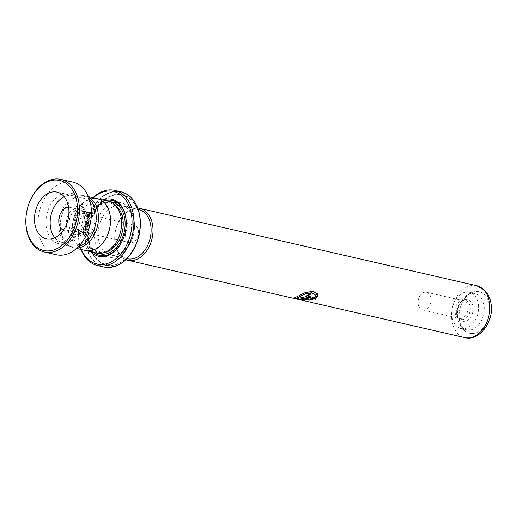 <?xml version="1.0" encoding="UTF-8"?>
<svg xmlns="http://www.w3.org/2000/svg" width="517" height="517" viewBox="0 0 517 517"><rect width="100%" height="100%" fill="white"/><g stroke="black" fill="none" stroke-linecap="round" stroke-linejoin="round"><path stroke-width="0.39" stroke-dasharray="2.58 1.94" d="M94.585 214.245A23.937 16.809 -77.1 0 0 80.387 197.778A23.937 16.809 -77.1 0 0 62.279 213.825A23.937 16.809 -77.1 0 0 60.502 221.573A23.937 16.809 -77.1 0 0 60.508 228.572A23.937 16.809 -77.1 0 0 80.154 243.927A23.937 16.809 -77.1 0 0 94.585 214.245M88.659 197.229A26.541 18.638 -77.1 0 0 85.292 195.949A26.541 18.638 -77.1 0 0 62.428 213.418A26.541 18.638 -77.1 0 0 60.457 222.006A26.541 18.638 -77.1 0 0 60.463 229.768A26.541 18.638 -77.1 0 0 73.414 247.695A26.541 18.638 -77.1 0 0 77.001 248.011M73.046 225.606A11.303 7.936 -77.1 0 0 78.565 233.238A11.303 7.936 -77.1 0 0 82.894 232.585A11.303 7.936 -77.1 0 0 89.137 218.84A11.303 7.936 -77.1 0 0 87.231 213.676A11.303 7.936 -77.1 0 0 83.618 211.201A11.303 7.936 -77.1 0 0 73.046 225.606M74.112 225.851A11.303 7.936 -77.1 0 0 79.631 233.484A11.303 7.936 -77.1 0 0 90.204 219.085A11.303 7.936 -77.1 0 0 84.691 211.447A11.303 7.936 -77.1 0 0 74.112 225.851M75.721 225.173A9.041 6.353 -77.1 0 0 80.135 231.28A9.041 6.353 -77.1 0 0 88.594 219.757A9.041 6.353 -77.1 0 0 84.181 213.65A9.041 6.353 -77.1 0 0 75.721 225.173M125.56 236.612A9.041 6.353 -77.1 0 0 129.974 242.719A9.041 6.353 -77.1 0 0 138.433 231.202A9.041 6.353 -77.1 0 0 134.019 225.095A9.041 6.353 -77.1 0 0 125.56 236.612M97.325 198.715A26.541 18.638 -77.1 0 0 72.496 232.527A26.541 18.638 -77.1 0 0 85.447 250.454M455.089 312.262A9.041 6.353 -77.1 0 0 457.939 317.677A9.041 6.353 -77.1 0 0 459.503 318.369A9.041 6.353 -77.1 0 0 467.963 306.846A9.041 6.353 -77.1 0 0 463.549 300.739A9.041 6.353 -77.1 0 0 461.843 300.674A9.041 6.353 -77.1 0 0 455.089 312.262M430.997 298.361A9.041 6.353 102.9 0 1 422.538 309.883A9.041 6.353 102.9 0 1 418.124 303.77A9.041 6.353 102.9 0 1 426.583 292.254A9.041 6.353 102.9 0 1 430.997 298.361M456.395 312.875A9.733 6.837 -77.1 0 0 458.03 317.322A9.733 6.837 -77.1 0 0 459.458 318.711A9.733 6.837 -77.1 0 0 467.103 317.154A9.733 6.837 -77.1 0 0 470.25 307.053A9.733 6.837 -77.1 0 0 463.659 300.409A9.733 6.837 -77.1 0 0 461.771 301.036A9.733 6.837 -77.1 0 0 456.395 312.875M457.254 313.716A11.122 7.807 -77.1 0 0 459.128 318.795A11.122 7.807 -77.1 0 0 468.531 319.512A11.122 7.807 -77.1 0 0 473.081 307.059A11.122 7.807 -77.1 0 0 463.394 300.19A11.122 7.807 -77.1 0 0 457.254 313.716M459.251 318.873A21.281 14.941 -77.1 0 0 462.838 328.586A21.281 14.941 -77.1 0 0 480.836 329.962A21.281 14.941 -77.1 0 0 489.541 306.142A21.281 14.941 -77.1 0 0 471.006 292.99A21.281 14.941 -77.1 0 0 459.251 318.873M484.099 306.122A18.618 13.074 102.9 0 1 466.683 329.84A18.618 13.074 102.9 0 1 460.737 325.762A18.618 13.074 102.9 0 1 457.597 317.264A18.618 13.074 102.9 0 1 467.885 294.619A18.618 13.074 102.9 0 1 475.013 293.546A18.618 13.074 102.9 0 1 484.099 306.122M127.266 258.746A25.268 17.74 102.9 0 1 114.936 241.678A25.268 17.74 102.9 0 1 138.575 209.488M138.175 209.385A25.294 17.759 -77.1 0 0 116.79 226.11A25.294 17.759 -77.1 0 0 114.91 234.291A25.294 17.759 -77.1 0 0 114.923 241.685A25.294 17.759 -77.1 0 0 126.859 258.668L110.657 254.933A25.268 17.74 -77.1 0 0 134.291 222.743A25.268 17.74 -77.1 0 0 121.96 205.676A25.268 17.74 -77.1 0 0 98.327 237.865A25.268 17.74 -77.1 0 0 110.657 254.933C121.482 258.687 136.242 239.5 133.541 222.252C132.035 212.823 128.171 207.298 121.96 205.676L138.181 209.398M125.87 259.644A26.619 18.69 102.9 0 1 114.897 242.299A26.619 18.69 102.9 0 1 114.89 234.511A26.619 18.69 102.9 0 1 116.868 225.903A26.619 18.69 102.9 0 1 137.709 208.08M478.419 304.817A18.618 13.074 102.9 0 1 461.002 328.534A18.618 13.074 102.9 0 1 451.916 315.958A18.618 13.074 102.9 0 1 469.333 292.241A18.618 13.074 102.9 0 1 478.419 304.817M121.379 227.163A25.268 17.74 -77.1 0 0 121.372 219.777A25.268 17.74 -77.1 0 0 109.042 202.709A25.268 17.74 -77.1 0 0 85.402 234.899A25.268 17.74 -77.1 0 0 97.732 251.966A25.268 17.74 -77.1 0 0 119.505 235.338M108.415 201.203A26.6 18.677 -77.1 0 0 83.534 235.086A26.6 18.677 -77.1 0 0 96.511 253.052M102.844 199.924A29.256 20.544 -77.1 0 0 84.407 236.515A29.256 20.544 -77.1 0 0 90.94 251.773M105.526 200.538A28.196 19.795 -77.1 0 0 85.906 236.366A28.196 19.795 -77.1 0 0 93.622 252.386M123.918 236.941A28.196 19.795 -77.1 0 0 123.951 236.857A28.196 19.795 -77.1 0 0 126.045 227.738A28.196 19.795 -77.1 0 0 126.058 227.654M93.299 197.791A37.237 26.147 -77.1 0 0 81.486 215.97A37.237 26.147 -77.1 0 0 78.72 228.016A37.237 26.147 -77.1 0 0 78.733 238.906A37.237 26.147 -77.1 0 0 81.421 249.53M81.072 249.452A38.568 27.078 102.9 0 1 78.707 239.513A38.568 27.078 102.9 0 1 78.694 228.236A38.568 27.078 102.9 0 1 81.563 215.763A38.568 27.078 102.9 0 1 92.95 197.707M96.175 198.45A26.6 18.677 -77.1 0 0 72.458 232.54A26.6 18.677 -77.1 0 0 84.297 250.189M296.674 297.908L300.868 299.395L309.825 299.931M300.81 297.863L300.325 297.747A26.354 18.509 -77.1 0 0 302.025 297.152L313.179 299.957M302.988 300.022L298.225 299.065M294.328 297.857L304.713 292.648L312.436 291.058L317.315 293.566M314.911 297.779L315.454 296.222L317.703 295.802M305.217 296.344L311.06 293.617M307.563 295.808L314.847 297.546M26.115 215.938A37.237 26.147 102.9 0 1 28.881 203.892M54.847 237.755A23.937 16.809 -77.1 0 0 62.04 242.408A23.937 16.809 -77.1 0 0 84.607 214.245A23.937 16.809 -77.1 0 0 72.748 195.743A23.937 16.809 -77.1 0 0 64.25 196.796M63.326 230.233A11.969 8.401 -77.1 0 0 64.715 230.744A11.969 8.401 -77.1 0 0 75.999 216.662A11.969 8.401 -77.1 0 0 70.073 207.407A11.969 8.401 -77.1 0 0 68.599 207.259M86.152 218.988A11.969 8.401 102.9 0 1 74.868 233.07A11.969 8.401 102.9 0 1 68.942 223.822A11.969 8.401 102.9 0 1 80.225 209.74A11.969 8.401 102.9 0 1 86.152 218.988M78.623 246.422A25.934 18.211 102.9 0 1 71.747 246.68A25.934 18.211 102.9 0 1 58.899 226.64A25.934 18.211 102.9 0 1 83.347 196.13A25.934 18.211 102.9 0 1 89.428 199.362M45.974 223.674A25.934 18.211 102.9 0 1 70.428 193.164A25.934 18.211 102.9 0 1 83.276 213.204A25.934 18.211 102.9 0 1 58.822 243.714A25.934 18.211 102.9 0 1 45.974 223.674M56.295 254.732A37.237 26.147 102.9 0 1 37.851 225.955A37.237 26.147 102.9 0 1 72.955 182.146M87.948 217.676A13.216 9.28 -77.1 0 0 85.719 211.647A13.216 9.28 -77.1 0 0 74.538 210.794A13.216 9.28 -77.1 0 0 69.129 225.593A13.216 9.28 -77.1 0 0 80.646 233.755A13.216 9.28 -77.1 0 0 87.948 217.676M66.46 226.065A15.575 10.941 102.9 0 1 75.85 206.748A15.575 10.941 102.9 0 1 88.633 216.746A15.575 10.941 102.9 0 1 79.243 236.062A15.575 10.941 102.9 0 1 66.46 226.065M476.661 285.714A26.619 18.69 -77.1 0 0 451.755 319.622A26.619 18.69 -77.1 0 0 464.751 337.607M459.238 318.879A21.3 14.954 102.9 0 1 472.079 292.467A21.3 14.954 102.9 0 1 489.56 306.135A21.3 14.954 102.9 0 1 476.713 332.547A21.3 14.954 102.9 0 1 459.238 318.879M94.585 238.24A27.924 19.607 -77.1 0 0 117.501 256.154A27.924 19.607 -77.1 0 0 134.336 221.522A27.924 19.607 -77.1 0 0 111.42 203.608A27.924 19.607 -77.1 0 0 94.585 238.24M115.42 205.268A25.268 17.74 -77.1 0 0 110.703 203.091A25.268 17.74 -77.1 0 0 87.063 235.28A25.268 17.74 -77.1 0 0 99.393 252.348A25.268 17.74 -77.1 0 0 104.589 252.451M110.14 201.727A26.6 18.677 -77.1 0 0 87.043 235.888A26.6 18.677 -77.1 0 0 98.295 253.33M121.094 191.833A38.568 27.078 -77.1 0 0 85.014 240.961A38.568 27.078 -77.1 0 0 103.833 267.011M115.491 266.165A38.413 26.968 102.9 0 1 85.389 240.974A38.413 26.968 102.9 0 1 99.581 199.323A38.413 26.968 102.9 0 1 131.215 197.681M140.029 229.613A36.061 25.32 -77.1 0 0 140.023 219.066A36.061 25.32 -77.1 0 0 110.431 195.93A36.061 25.32 -77.1 0 0 88.685 240.644A36.061 25.32 -77.1 0 0 110.076 265.46A36.061 25.32 -77.1 0 0 137.354 241.277M89.066 240.56A35.686 25.055 102.9 0 1 110.58 196.305A35.686 25.055 102.9 0 1 139.861 219.202A35.686 25.055 102.9 0 1 118.348 263.457A35.686 25.055 102.9 0 1 89.066 240.56M60.502 221.573L60.457 222.006M62.279 213.825L62.428 213.418M87.231 213.676L85.719 211.647L87.838 217.476C88.097 225.089 85.699 230.511 80.646 233.755L82.894 232.585M79.631 233.484L78.565 233.238M129.974 242.719L80.135 231.28M88.433 196.673L85.292 195.949M422.538 309.883L459.503 318.369M457.939 317.677L459.458 318.711M458.03 317.322L459.128 318.795M460.737 325.762L462.838 328.586M461.002 328.534L466.683 329.84M97.732 251.966L99.393 252.348L94.243 249.763L92.291 247.824C89.68 244.683 88.064 240.586 87.438 235.526C84.82 218.497 99.199 199.4 110.703 203.091L109.042 202.709M469.333 292.241L475.013 293.546M467.885 294.619L471.006 292.99M461.771 301.036L463.394 300.19M461.843 300.674L463.659 300.409M426.583 292.254L463.549 300.739M76.555 248.412L73.414 247.695M134.019 225.095L84.181 213.65M84.691 211.447L83.618 211.201M62.04 242.408L46.349 238.809M74.868 233.07L64.715 230.744M83.347 196.13L70.428 193.164M71.747 246.68L58.822 243.714M80.225 209.74L70.073 207.407M72.748 195.743L57.057 192.143"/><path stroke-width="0.78" d="M77.001 248.011A26.541 18.638 -77.1 0 0 98.249 213.876A26.541 18.638 -77.1 0 0 88.659 197.229M76.555 248.412L85.447 250.454A26.541 18.638 -77.1 0 0 110.283 216.642A26.541 18.638 -77.1 0 0 97.325 198.715L88.433 196.673M138.575 209.488A25.268 17.74 102.9 0 1 150.906 226.556A25.268 17.74 102.9 0 1 127.266 258.746L126.872 258.655A25.294 17.759 -77.1 0 0 150.919 226.549A25.294 17.759 -77.1 0 0 138.175 209.385L138.575 209.488M137.709 208.08A26.619 18.69 102.9 0 1 139.797 208.383A26.619 18.69 102.9 0 1 152.793 226.362A26.619 18.69 102.9 0 1 127.886 260.277A26.619 18.69 102.9 0 1 125.87 259.644M84.297 250.189A26.6 18.677 -77.1 0 0 85.441 250.506L96.511 253.052A26.6 18.677 -77.1 0 0 119.427 235.552A26.6 18.677 -77.1 0 0 121.405 226.944A26.6 18.677 -77.1 0 0 121.392 219.169A26.6 18.677 -77.1 0 0 108.415 201.203L97.338 198.664A26.6 18.677 -77.1 0 0 96.175 198.45M90.94 251.773A29.256 20.544 -77.1 0 0 123.893 237.025A29.256 20.544 -77.1 0 0 126.064 227.564A29.256 20.544 -77.1 0 0 126.058 219.008A29.256 20.544 -77.1 0 0 102.844 199.924M93.622 252.386A28.196 19.795 -77.1 0 0 123.918 236.941M126.058 227.654A28.196 19.795 -77.1 0 0 126.038 219.499A28.196 19.795 -77.1 0 0 105.526 200.538M81.421 249.53A37.237 26.147 -77.1 0 0 113.533 260.523A37.237 26.147 -77.1 0 0 131.738 216.623A37.237 26.147 -77.1 0 0 93.299 197.791M92.95 197.707A38.568 27.078 102.9 0 1 114.787 190.385A38.568 27.078 102.9 0 1 133.606 216.436A38.568 27.078 102.9 0 1 97.526 265.564A38.568 27.078 102.9 0 1 81.072 249.452M85.441 250.506A26.6 18.677 -77.1 0 0 110.321 216.623A26.6 18.677 -77.1 0 0 97.338 198.664M119.427 235.552L119.505 235.338A25.268 17.74 -77.1 0 0 121.379 227.163L121.405 226.944M307.906 296.176L314.911 297.779L315.532 296.441L317.826 295.763L315.357 299.265L306.245 297.178L305.23 296.474L311.06 293.617A26.619 18.69 -77.1 0 1 309.515 294.987C307.912 295.162 307.376 295.556 307.906 296.176L307.563 295.808M317.716 294.464L315.454 295.226L311.964 292.939L305.547 293.856L296.661 298.18L300.862 299.666L309.838 300.19L300.338 298.005A26.619 18.69 -77.1 0 0 302.057 297.404L313.664 300.073L300.965 299.918L294.27 297.999L304.733 292.88L312.494 291.239L317.354 293.643L317.716 294.464L315.37 295.02L311.874 292.745L305.489 293.624L296.661 298.18M309.838 300.19L300.81 297.863M313.179 299.957L302.988 300.022M298.225 299.065L294.328 297.857M317.315 293.566L317.619 294.263M317.735 295.556L315.312 299.026L305.217 296.344M309.515 294.987L309.437 294.761A26.354 18.509 -77.1 0 0 310.801 293.572M309.437 294.761C307.841 294.936 307.311 295.33 307.841 295.944M77.524 208.228A35.906 25.21 -77.1 0 0 57.258 180.09A35.906 25.21 -77.1 0 0 28.803 204.105A35.906 25.21 -77.1 0 0 26.141 215.718A35.906 25.21 -77.1 0 0 25.882 222.724A35.906 25.21 -77.1 0 0 52.992 250.176A35.906 25.21 -77.1 0 0 77.524 208.228M28.803 204.105L28.881 203.892A37.237 26.147 102.9 0 1 60.961 179.393A37.237 26.147 102.9 0 1 79.405 208.17A37.237 26.147 102.9 0 1 44.294 251.979A37.237 26.147 102.9 0 1 25.85 223.202A37.237 26.147 102.9 0 1 26.115 215.938L26.141 215.718M34.49 220.307A23.937 16.809 -77.1 0 0 46.349 238.809A23.937 16.809 -77.1 0 0 68.916 210.645A23.937 16.809 -77.1 0 0 57.057 192.143A23.937 16.809 -77.1 0 0 34.49 220.307M64.25 196.796A23.937 16.809 -77.1 0 0 50.181 223.906A23.937 16.809 -77.1 0 0 54.847 237.755M68.599 207.259A11.969 8.401 -77.1 0 0 58.789 221.489A11.969 8.401 -77.1 0 0 63.326 230.233M89.428 199.362A25.934 18.211 102.9 0 1 96.194 216.171A25.934 18.211 102.9 0 1 78.623 246.422M60.961 179.393L72.955 182.146A37.237 26.147 102.9 0 1 91.406 210.923A37.237 26.147 102.9 0 1 56.295 254.732L44.294 251.979M476.661 285.714L484.629 290.173L486.975 292.984C489.244 296.338 490.639 300.235 491.15 304.675C493.903 322.143 478.723 341.679 464.751 337.607A26.619 18.69 -77.1 0 0 489.651 303.692A26.619 18.69 -77.1 0 0 476.661 285.714L139.797 208.383M104.589 252.451A25.268 17.74 -77.1 0 0 123.033 220.158A25.268 17.74 -77.1 0 0 115.42 205.268M98.295 253.33A26.6 18.677 -77.1 0 0 117.637 246.014A26.6 18.677 -77.1 0 0 124.901 219.971A26.6 18.677 -77.1 0 0 110.14 201.727M97.526 265.564L103.833 267.011A38.568 27.078 -77.1 0 0 139.913 217.883A38.568 27.078 -77.1 0 0 121.094 191.833C131.648 194.883 137.974 203.601 140.062 217.98A38.413 26.968 102.9 0 1 140.075 229.218A38.413 26.968 102.9 0 1 137.218 241.646A38.413 26.968 102.9 0 1 115.491 266.165M131.215 197.681A38.413 26.968 102.9 0 1 140.062 217.974L140.029 229.613A36.061 25.32 -77.1 0 1 137.354 241.277L137.218 241.646C129.45 260.316 118.322 268.775 103.833 267.011M121.094 191.833L114.787 190.385M137.354 241.277L140.029 229.613M464.751 337.607L127.886 260.277"/></g></svg>
